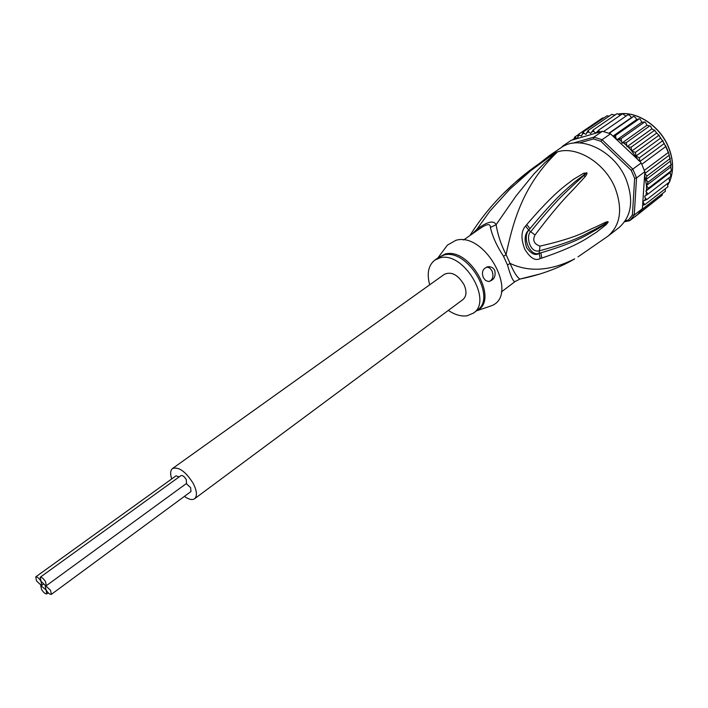 <?xml version="1.0" encoding="UTF-8"?>
<svg xmlns="http://www.w3.org/2000/svg" width="708" height="708" viewBox="0 0 708 708"><rect width="100%" height="100%" fill="white"/><g stroke="black" fill="none" stroke-linecap="round" stroke-linejoin="round"><path stroke-width="1.06" d="M46.02 589.923C48.162 593.171 49.941 594.64 51.365 594.339L50.569 590.366L45.772 585.817L45.224 585.941L46.02 589.923L40.728 585.516L41.533 589.481C43.657 592.702 45.418 594.171 46.825 593.87L46.02 589.923M186.248 483.626L190.62 487.608L190.974 491.547L51.365 594.339M45.772 585.817L46.321 585.693L45.524 581.675C43.392 578.427 41.613 576.958 40.197 577.259L41.002 581.286L45.772 585.817M40.197 577.259L180.903 475.634C182.514 475.139 184.275 476.404 186.195 479.431L186.549 483.414L46.321 585.693M36.533 580.887L41.268 585.392L41.807 585.277L41.002 581.286C38.878 578.055 37.126 576.595 35.719 576.887L36.533 580.887M35.719 576.887L176.018 475.847L179.142 476.909M172.548 468.492L444.509 274.226C451.589 271.297 458.138 274.863 464.147 284.943C466.908 291.537 466.501 296.413 462.952 299.555L194.585 498.751C197.435 496.025 196.966 490.892 193.178 483.36C185.664 471.537 178.788 466.581 172.548 468.492C170.336 470.316 170.053 473.802 171.708 478.953M184.416 496.379C188.788 499.503 192.178 500.29 194.585 498.751M579.578 142.892L593.454 138.927L593.897 137.14L602.039 139.733L632.819 169.124L636.536 177.894L644.82 171.699L644.882 173.442L646.926 176.009L645.997 179.584L670.388 161.15L668.918 153.866L665.706 146.574L641.784 164.283L640.598 162.141L610.517 133.83L602.039 139.733L600.888 141.308L631.235 170.301L641.138 162.982M670.388 161.15L671.042 164.734L648.05 182.186L646.422 185.531L648.413 188.231L645.846 191.125L648.015 194.045L644.581 196.293L645.404 198.231L646.882 199.514L642.917 201.134L643.714 203.373L645.032 204.559L642.625 205.373L644.625 174.726L646.457 185.416M646.422 185.531L670.786 166.999L671.042 164.734M644.82 171.699L641.784 164.283M624.553 221.799L629.757 220.666L637.89 214.329L642.404 208.692L634.262 215.028L636.536 177.894L634.642 178.319L632.43 214.931L634.262 215.028L629.757 220.666L628.315 220.091L625.261 220.763M631.235 170.301L634.642 178.319M632.43 214.931L628.315 220.091M593.454 138.927L600.888 141.308M561.736 147.255L562.701 146.096L562.692 146.68M610.517 133.83L602.402 131.272L571.214 140.308L562.701 146.096L565.4 145.326M572.683 143.228L593.897 137.14L602.402 131.272M642.404 208.692L642.625 205.373M644.846 172.964L644.625 174.726M635.297 216.347L634.527 216.949M634.934 216.798L658.785 197.877M613.296 136.476L615.624 135.387L615.748 137.618L616.854 139.839L621.066 138.679L621.969 143.043L626.244 142.653L627.014 146.698L631.067 147.237L631.74 151.07L638.669 160.627M578.312 134.626L574.622 137.14L577.56 138.449L578.684 134.184L579.516 135.281L581.56 136.06L583.162 131.989L583.976 133.299L585.985 134.352L588.056 130.555L588.817 132.069L590.755 133.387L593.277 129.909L593.959 131.608L595.8 133.166L598.747 130.068L599.49 132.113M574.002 139.503L574.613 137.148M645.997 179.584L648.05 182.186M668.202 152.556L644.351 170.363M665.706 146.574L662.555 140.812L639.271 157.884L639.988 161.389L664.378 143.423M639.988 161.389L640.598 162.141M662.555 140.812L658.794 135.378L635.439 152.344L636.067 156.017L660.768 137.998M636.067 156.017L639.271 157.884M669.989 158.645L646.926 176.009M644.882 173.442L669.21 155.202M635.439 152.344L632.094 151.282M667.954 186.717L645.032 204.559M667.803 186.885L667.511 183.576M662.13 195.258L638.651 213.559M662.068 195.311L662.591 193.461M665.361 191.266L641.802 209.63M665.246 191.39L665.432 188.726M616.854 139.839L641.864 122.201L639.979 118.944L639.262 118.82L615.624 135.387M639.262 118.82L636.722 119.519L635.421 117.457L633.713 116.351L609.287 133.334M612.96 136.157L636.722 119.519M633.713 116.351L631.465 117.555L629.961 115.634L628.102 114.643L603.632 131.555M608.951 133.201L631.465 117.555M625.987 116.103L622.518 113.74L598.747 130.068M620.305 115.262L617.084 113.634L593.277 129.909M614.703 115.254L611.871 114.324L588.056 130.555M609.252 116.112L606.986 115.793L583.162 131.989M603.915 117.873L602.526 117.988M602.499 118.006L578.684 134.184M574.02 138.75L572.108 140.051M645.846 191.125L670.149 172.531L671.334 170.708L648.413 188.231M671.334 170.708L670.786 166.999M658.794 135.378L654.502 130.378L631.067 147.237M631.74 151.07L656.555 133.122M654.502 130.378L651.9 128.865L650.563 126.228L649.758 125.9L626.244 142.653M627.014 146.698L651.9 128.865M649.758 125.9L646.926 125.307L645.377 122.218L644.643 122.024L621.066 138.679M621.969 143.043L646.926 125.307M644.643 122.024L641.864 122.201M669.856 181.682L646.882 199.514M669.706 181.885L668.954 177.947M670.998 176.319L648.015 194.045M670.892 176.46L670.149 172.531M515.105 281.527L519.911 279.067C517.052 277.271 513.769 272.04 510.061 263.385L507.512 265.013L503.556 256.349C496.866 246.154 492.485 236.516 490.405 227.427C490.379 225.109 489.299 224.232 487.166 224.808C485.476 225.153 482.785 226.595 479.086 229.144L463.536 240.012M490.405 227.427L496.104 224.728L516.035 195.992L533.779 174.133L544.673 162.911L557.497 151.848L547.7 158.211L530.566 170.84L509.928 189.071L490.095 210.895L476.882 229.312C487.343 221.56 493.75 220.029 496.104 224.728C497.759 234.808 501.078 244.764 506.061 254.597L503.556 256.349M448.341 310.405C454.943 314.839 461.2 316.626 467.112 315.777L473.448 313.095C493.219 300.635 463.218 250.889 439.951 257.862L434.845 260.084C428.367 265.27 426.65 273.509 429.694 284.811M489.255 281.465C492.865 279.678 493.812 276.191 492.087 270.996L489.892 268.093L486.768 266.978M494.75 270.465C495.981 276.571 493.901 280.253 488.493 281.51L485.555 280.457L483.29 277.554C481.272 271.642 483.042 268.013 488.6 266.651C491.449 266.721 493.503 267.996 494.75 270.465M437.845 257.986L447.394 245.136L455.846 240.331C485.139 231.401 519.522 295.121 491.529 305.741L487.741 307.024M447.394 245.136L445.013 248.349M472.209 233.95L476.882 229.312L477.201 230.463M586.534 172.708L586.693 172.796C587.436 172.991 586.959 174.239 585.25 176.549L575.985 186.647C569.152 194.196 560.922 200.842 534.991 235.012L528.77 230.189L529.965 228.666L528.77 230.189C521.814 238.269 530.575 256.907 539.142 253.278L540.832 252.862L539.195 253.402C535.328 255.898 531.133 253.96 526.628 247.579C524.097 239.534 524.796 233.702 528.717 230.091L525.566 226.029L526.779 224.56L529.965 228.666C558.656 194.063 567.94 188.248 575.011 181.699L586.498 172.973L584.498 174.248L583.719 173.23L586.56 172.964L573.427 185.009C566.117 192.195 557.267 198.789 530.628 231.835C525.947 235.127 529.292 253.137 539.186 250.88C578.011 240.393 585.472 233.729 593.897 229.976L607.933 222.241L605.96 223.719L608.057 222.339L606.066 224.746L605.96 223.719L596.207 229.843C588.18 233.746 580.188 241.207 540.832 252.862L541.841 258.066L540.204 258.562L539.142 253.278L539.974 246.119C579.294 237.136 586.242 230.737 594.605 227.498L605.154 222.454L604.765 223.878L608.057 222.339M586.693 172.796L583.852 175.681L585.25 176.549M540.151 273.934L519.92 279.067C540.797 274.819 559.055 268.075 574.692 258.854C550.7 270.952 529.15 272.456 510.061 263.385L506.061 254.597C512.884 223.108 522.168 185.726 557.497 151.848C540.39 162.167 526.23 172.425 515.017 182.629L503.636 193.355M501.361 291.953L514.999 281.616C513.132 281.66 510.636 276.129 507.512 265.013M540.204 258.562C535.292 261.208 530.133 258.048 524.725 249.083C520.805 238.684 521.088 231.003 525.566 226.029M606.066 224.746L596.366 232.304C588.472 236.861 580.374 245.021 541.841 258.066M605.154 222.454C607.437 221.533 608.42 221.445 608.101 222.17M534.991 235.012C532.372 240.304 534.036 244.003 539.974 246.119M526.779 224.56C555.736 190.877 565.674 185.593 573.153 179.558L583.719 173.23M578.002 256.862L608.101 236.074C620.597 224.949 622.898 208.833 614.995 187.717C604.827 162.822 576.701 145.662 557.497 151.848L549.479 155.574L560.904 147.795C579.179 133.936 614.571 150.432 626.138 179.443C633.917 200.399 631.545 216.453 619.013 227.595L608.101 236.074M669.936 180.69C673.777 170.566 673.299 159.45 668.494 147.352L668.37 147.034C659.821 125.953 636.819 110.891 618.73 113.988M643.714 203.373L642.811 205.338M613.482 136.414L615.748 137.618M597.048 131.706L599.322 131.945M591.764 131.706L593.959 131.608M586.737 132.493L588.817 132.069M582.047 134.042L583.976 133.299M577.781 136.325L579.516 135.281M573.993 139.281L575.524 137.963M628.217 147.087L631.571 150.671M623.792 143.113L626.474 145.423M618.819 139.476L621.137 141.069M645.404 198.231L644.758 200.523M646.377 192.372L645.979 195.417M646.475 185.664L646.519 190.275M667.945 184.806L669.29 182.195M615.677 114.59L614.279 114.979L615.712 114.563M437.969 257.898L444.987 254.084C469.935 246.694 499.928 301.157 476.484 310.794M434.845 260.084L438.854 257.278L443.969 255.057C467.253 248.039 497.14 297.643 477.351 310.139L473.448 313.095M48.25 592.826L46.825 593.87M43.25 584.224L41.807 585.277M667.334 149.538L668.609 152.937M670.051 157.866L670.264 158.787M671.184 164.185L671.246 164.743M667.299 149.468L665.529 145.565M658.812 134.927L659.36 135.635M662.502 140.175L663.263 141.423M654.581 130.042L655.006 130.493M668.6 147.246C673.423 159.424 673.866 170.593 669.945 180.761M669.334 182.16L667.945 184.832M668.449 146.892C659.883 125.776 636.811 110.775 618.704 113.97M488.6 266.651L487.033 266.978M476.369 310.892L491.529 305.741M469.9 235.56C481.989 216.17 497.034 198.523 515.017 182.629L549.479 155.574"/></g></svg>

